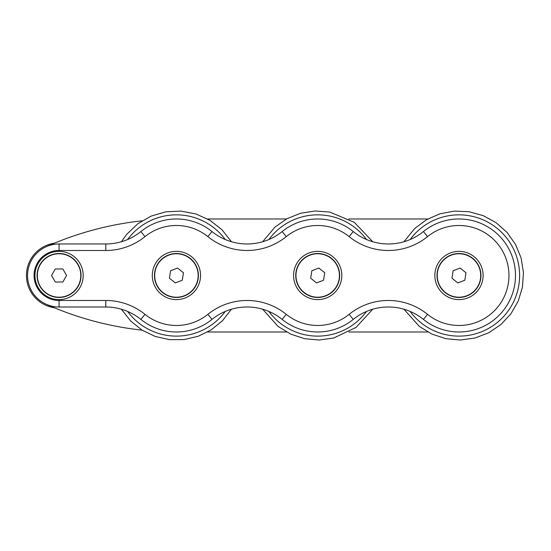 <?xml version="1.0" encoding="UTF-8"?>
<svg xmlns="http://www.w3.org/2000/svg" width="551" height="551" viewBox="0 0 551 551"><rect width="100%" height="100%" fill="white"/><g stroke="black" fill="none" stroke-linecap="round" stroke-linejoin="round"><path stroke-width="0.83" d="M155.43 269.019A21.971 21.971 0 0 0 181.327 296.906A21.971 21.971 0 0 0 192.526 260.527A21.971 21.971 0 0 0 155.43 269.019M153.371 268.385A24.127 24.127 0 0 0 181.809 299A24.127 24.127 0 0 0 194.104 259.066A24.127 24.127 0 0 0 153.371 268.385M294.64 268.385A24.127 24.127 0 0 0 323.079 299A24.127 24.127 0 0 0 335.373 259.066A24.127 24.127 0 0 0 294.64 268.385M296.7 269.019A21.971 21.971 0 0 0 322.604 296.906A21.971 21.971 0 0 0 333.796 260.527A21.971 21.971 0 0 0 296.7 269.019M316.536 282.925L310.674 278.2L311.838 270.761L318.864 268.048L324.725 272.773L323.561 280.211L316.536 282.925M339.175 278.834A21.737 21.737 0 0 1 304.062 292.409A21.737 21.737 0 0 1 309.869 255.209A21.737 21.737 0 0 1 339.175 278.834M66.595 275.452L62.855 281.988L55.327 282.022L51.532 275.514L55.272 268.978L62.8 268.95L66.595 275.452M58.971 253.749A21.737 21.737 0 0 1 77.932 286.272A21.737 21.737 0 0 1 40.292 286.43A21.737 21.737 0 0 1 58.971 253.749M49.59 295.308A21.971 21.971 0 0 0 80.969 273.771A21.971 21.971 0 0 0 46.628 257.365A21.971 21.971 0 0 0 49.59 295.308M437.969 269.019A21.971 21.971 0 0 0 463.873 296.906A21.971 21.971 0 0 0 475.072 260.527A21.971 21.971 0 0 0 437.969 269.019M435.917 268.385A24.127 24.127 0 0 0 464.355 299A24.127 24.127 0 0 0 476.649 259.066A24.127 24.127 0 0 0 435.917 268.385M48.667 297.251A24.127 24.127 0 0 0 83.118 273.606A24.127 24.127 0 0 0 45.409 255.595A24.127 24.127 0 0 0 48.667 297.251M211.97 231.551A56.512 56.512 0 0 0 140.891 231.551A55.803 55.803 0 0 1 105.792 243.969L59.067 243.969A31.517 31.517 0 0 0 27.55 275.486A31.517 31.517 0 0 0 59.067 306.997L105.792 306.997A55.803 55.803 0 0 1 140.891 319.415A56.512 56.512 0 0 0 211.97 319.415A55.803 55.803 0 0 1 282.16 319.415A56.512 56.512 0 0 0 353.239 319.415A55.803 55.803 0 0 1 423.43 319.415A56.512 56.512 0 0 0 500.308 314.015A56.512 56.512 0 0 0 500.308 236.951A56.512 56.512 0 0 0 423.43 231.551A55.803 55.803 0 0 1 353.239 231.551A56.512 56.512 0 0 0 282.16 231.551A55.803 55.803 0 0 1 211.97 231.551L207.872 236.62A62.318 62.318 0 0 0 286.258 236.62A49.989 49.989 0 0 1 349.141 236.62A62.318 62.318 0 0 0 427.535 236.62A49.989 49.989 0 0 1 495.535 241.4A49.989 49.989 0 0 1 495.535 309.572A49.989 49.989 0 0 1 427.535 314.345A62.318 62.318 0 0 0 349.141 314.345A49.989 49.989 0 0 1 286.258 314.345A62.318 62.318 0 0 0 207.872 314.345A49.989 49.989 0 0 1 144.989 314.345A62.318 62.318 0 0 0 105.792 300.481L59.067 300.481A24.995 24.995 0 0 1 34.072 275.486A24.995 24.995 0 0 1 59.067 250.491L105.792 250.491A62.318 62.318 0 0 0 144.989 236.62A49.989 49.989 0 0 1 207.872 236.62M59.067 300.481L59.067 306.997A31.517 31.517 0 0 1 46.222 246.703A319.559 319.559 0 0 1 142.089 220.827M142.089 330.145A319.559 319.559 0 0 1 46.222 304.262M427.769 331.991L348.9 331.991M286.499 331.991L207.631 331.991M207.631 218.974L286.499 218.974M348.9 218.974L427.769 218.974M457.812 282.925L451.951 278.2L453.108 270.761L460.133 268.048L465.994 272.773L464.83 280.211L457.812 282.925M480.444 278.834A21.737 21.737 0 0 1 445.332 292.409A21.737 21.737 0 0 1 451.138 255.209A21.737 21.737 0 0 1 480.444 278.834M175.266 282.925L169.405 278.2L170.569 270.761L177.587 268.048L183.449 272.773L182.291 280.211L175.266 282.925M197.905 278.834A21.737 21.737 0 0 1 162.786 292.409A21.737 21.737 0 0 1 168.592 255.209A21.737 21.737 0 0 1 197.905 278.834M54.301 307.733A32.599 32.599 0 0 1 54.301 243.232M140.891 231.551L144.989 236.62M105.792 243.969L105.792 250.491M59.067 243.969L59.067 250.491M105.792 306.997L105.792 300.481M140.891 319.415L144.989 314.345M211.97 319.415L207.872 314.345M282.16 319.415L286.258 314.345M353.239 319.415L349.141 314.345M423.43 319.415L427.535 314.345M423.43 231.551L427.535 236.62M353.239 231.551L349.141 236.62M282.16 231.551L286.258 236.62M127.598 311.432A60.638 60.638 0 0 0 225.263 311.432M225.263 239.533A60.638 60.638 0 0 0 127.598 239.533M410.137 311.432A60.638 60.638 0 0 0 499.64 320.462A60.638 60.638 0 0 0 499.64 230.504A60.638 60.638 0 0 0 410.137 239.533M268.867 311.432A60.638 60.638 0 0 0 366.532 311.432M366.532 239.533A60.638 60.638 0 0 0 268.867 239.533M121.399 309.228L130.787 321.13L142.13 330.166L155.279 336.468L169.481 339.657L184.006 339.588L198.14 336.275L211.178 329.884L222.48 320.716L231.454 309.228L222.48 320.716L211.178 329.884L198.14 336.275L184.006 339.588L169.481 339.657L155.279 336.468L142.13 330.166L130.787 321.13L121.399 309.228M231.461 241.744L221.963 229.733L209.897 220.29L195.97 213.96L180.969 211.095L165.713 211.832L151.029 216.144L137.75 223.809L126.689 234.34L121.399 241.744L126.689 234.34L137.75 223.809L151.029 216.144L165.713 211.832L180.969 211.095L195.97 213.96L209.897 220.29L221.963 229.733L231.461 241.744M403.945 309.228L419.407 326.488L431.95 334.106L445.883 338.693L460.491 340.015L475.024 338.004L488.73 332.77L500.893 324.567L510.894 313.836L518.216 301.121L522.472 287.078L523.45 272.442L521.101 257.964L515.536 244.389L507.051 232.419L496.086 222.673L483.206 215.655L469.066 211.729L454.41 211.095L439.994 213.788L426.55 219.67L414.786 228.431L403.945 241.744M262.669 309.228L278.138 326.488L290.673 334.106L304.607 338.693L319.222 340.015L333.754 338.004L356.042 327.411L372.731 309.228M372.731 241.744L354.396 222.377L329.794 212.08L315.165 210.985L300.667 213.223L287.05 218.678L275.011 227.067L262.669 241.744"/></g></svg>
